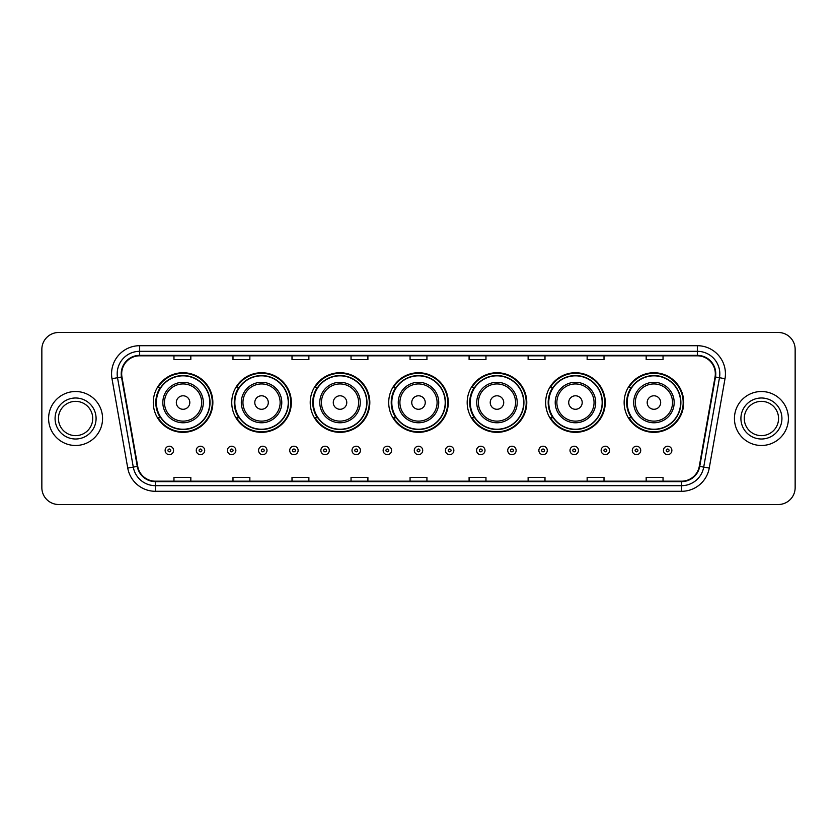 <?xml version="1.0" encoding="UTF-8"?>
<svg xmlns="http://www.w3.org/2000/svg" width="837" height="837" viewBox="0 0 837 837"><rect width="100%" height="100%" fill="white"/><g stroke="black" fill="none" stroke-linecap="round" stroke-linejoin="round"><path stroke-width="1.26" d="M624.14 402.534A29.797 29.797 0 0 0 653.938 432.331A29.797 29.797 0 0 0 683.724 402.534A29.797 29.797 0 0 0 653.938 372.737A29.797 29.797 0 0 0 624.14 402.534M545.661 402.534A29.797 29.797 0 0 0 575.458 432.331A29.797 29.797 0 0 0 605.256 402.534A29.797 29.797 0 0 0 575.458 372.737A29.797 29.797 0 0 0 545.661 402.534M467.182 402.534A29.797 29.797 0 0 0 496.979 432.331A29.797 29.797 0 0 0 526.776 402.534A29.797 29.797 0 0 0 496.979 372.737A29.797 29.797 0 0 0 467.182 402.534M388.703 402.534A29.797 29.797 0 0 0 418.5 432.331A29.797 29.797 0 0 0 448.297 402.534A29.797 29.797 0 0 0 418.5 372.737A29.797 29.797 0 0 0 388.703 402.534M310.224 402.534A29.797 29.797 0 0 0 340.021 432.331A29.797 29.797 0 0 0 369.818 402.534A29.797 29.797 0 0 0 340.021 372.737A29.797 29.797 0 0 0 310.224 402.534M231.744 402.534A29.797 29.797 0 0 0 261.542 432.331A29.797 29.797 0 0 0 291.339 402.534A29.797 29.797 0 0 0 261.542 372.737A29.797 29.797 0 0 0 231.744 402.534M153.276 402.534A29.797 29.797 0 0 0 183.062 432.331A29.797 29.797 0 0 0 212.86 402.534A29.797 29.797 0 0 0 183.062 372.737A29.797 29.797 0 0 0 153.276 402.534M160.422 417.715A27.265 27.265 0 0 1 160.422 387.353M238.89 417.715A27.265 27.265 0 0 1 238.89 387.353M317.369 417.715A27.265 27.265 0 0 1 317.369 387.353M395.849 417.715A27.265 27.265 0 0 1 395.849 387.353M474.328 417.715A27.265 27.265 0 0 1 474.328 387.353M552.807 417.715A27.265 27.265 0 0 1 552.807 387.353M631.286 417.715A27.265 27.265 0 0 1 631.286 387.353M41.85 349.353L41.85 487.647A16.866 16.866 0 0 0 58.716 504.512L778.284 504.512A16.866 16.866 0 0 0 795.15 487.647L795.15 349.353A16.866 16.866 0 0 0 778.284 332.488L58.716 332.488A16.866 16.866 0 0 0 41.85 349.353L41.85 487.647M48.598 418.5A26.983 26.983 0 0 0 75.581 445.483A26.983 26.983 0 0 0 102.564 418.5A26.983 26.983 0 0 0 75.581 391.517A26.983 26.983 0 0 0 48.598 418.5A26.983 26.983 0 0 0 75.581 445.483A26.983 26.983 0 0 0 102.564 418.5A26.983 26.983 0 0 0 75.581 391.517A26.983 26.983 0 0 0 48.598 418.5M734.436 418.5A26.983 26.983 0 0 0 761.419 445.483A26.983 26.983 0 0 0 788.402 418.5A26.983 26.983 0 0 0 761.419 391.517A26.983 26.983 0 0 0 734.436 418.5A26.983 26.983 0 0 0 761.419 445.483A26.983 26.983 0 0 0 788.402 418.5A26.983 26.983 0 0 0 761.419 391.517A26.983 26.983 0 0 0 734.436 418.5M121.679 373.804A17.985 17.985 0 0 1 139.664 355.819L697.336 355.819A17.985 17.985 0 0 1 715.049 376.932L699.293 466.314A17.985 17.985 0 0 1 681.569 481.181L155.431 481.181A17.985 17.985 0 0 1 137.707 466.314L121.951 376.932A17.985 17.985 0 0 1 121.679 373.804M121.229 373.804A18.435 18.435 0 0 0 121.511 377.006L137.268 466.397A18.435 18.435 0 0 0 155.431 481.631L681.569 481.631A18.435 18.435 0 0 0 699.732 466.397L715.489 377.006A18.435 18.435 0 0 0 697.336 355.369L139.664 355.369A18.435 18.435 0 0 0 121.229 373.804M111.991 378.69A28.113 28.113 0 0 1 139.664 345.702L697.336 345.702A28.113 28.113 0 0 1 725.009 378.69L709.253 468.071A28.113 28.113 0 0 1 681.569 491.298L155.431 491.298A28.113 28.113 0 0 1 127.747 468.071L111.991 378.69L117.525 377.717A22.484 22.484 0 0 1 139.664 351.32L697.336 351.32A22.484 22.484 0 0 1 719.475 377.717L703.718 467.098A22.484 22.484 0 0 1 681.569 485.68L155.431 485.68A22.484 22.484 0 0 1 133.282 467.098L117.525 377.717A22.484 22.484 0 0 1 117.18 373.804M778.284 332.488L58.716 332.488M58.716 504.512L778.284 504.512M795.15 487.647L795.15 349.353M410.067 355.819L410.067 359.628L426.933 359.628L426.933 355.819M351.038 355.819L351.038 359.628L367.903 359.628L367.903 355.819M292.008 355.819L292.008 359.628L308.874 359.628L308.874 355.819M232.989 355.819L232.989 359.628L249.855 359.628L249.855 355.819M173.96 355.819L173.96 359.628L190.826 359.628L190.826 355.819M469.097 355.819L469.097 359.628L485.962 359.628L485.962 355.819M528.126 355.819L528.126 359.628L544.992 359.628L544.992 355.819M587.145 355.819L587.145 359.628L604.011 359.628L604.011 355.819M646.174 355.819L646.174 359.628L663.04 359.628L663.04 355.819M426.933 481.181L426.933 477.372L410.067 477.372L410.067 481.181M367.903 481.181L367.903 477.372L351.038 477.372L351.038 481.181M308.874 481.181L308.874 477.372L292.008 477.372L292.008 481.181M249.855 481.181L249.855 477.372L232.989 477.372L232.989 481.181M190.826 481.181L190.826 477.372L173.96 477.372L173.96 481.181M485.962 481.181L485.962 477.372L469.097 477.372L469.097 481.181M544.992 481.181L544.992 477.372L528.126 477.372L528.126 481.181M604.011 481.181L604.011 477.372L587.145 477.372L587.145 481.181M663.04 481.181L663.04 477.372L646.174 477.372L646.174 481.181M92.719 418.5A17.138 17.138 0 0 0 75.581 401.362A17.138 17.138 0 0 0 58.444 418.5A17.138 17.138 0 0 0 75.581 435.638A17.138 17.138 0 0 0 92.719 418.5A17.138 17.138 0 0 1 75.581 435.638A17.138 17.138 0 0 1 58.444 418.5M189.811 402.534A6.748 6.748 0 0 0 183.062 395.786A6.748 6.748 0 0 0 176.325 402.534A6.748 6.748 0 0 0 183.062 409.283A6.748 6.748 0 0 0 189.811 402.534M203.307 402.534A20.234 20.234 0 0 0 183.062 382.3A20.234 20.234 0 0 0 162.828 402.534A20.234 20.234 0 0 0 183.062 422.769A20.234 20.234 0 0 0 203.307 402.534A20.234 20.234 0 0 1 183.062 422.769A20.234 20.234 0 0 1 162.828 402.534M209.773 402.534A26.7 26.7 0 0 0 183.062 375.834A26.7 26.7 0 0 0 156.362 402.534A26.7 26.7 0 0 0 183.062 429.235A26.7 26.7 0 0 0 209.773 402.534M212.295 402.534A29.232 29.232 0 0 1 158.078 417.715L160.788 417.715A26.951 26.951 0 0 0 210.024 402.597A26.951 26.951 0 0 0 160.788 387.353L158.078 387.353A29.232 29.232 0 0 1 212.295 402.534M268.29 402.534A6.748 6.748 0 0 0 261.542 395.786A6.748 6.748 0 0 0 254.793 402.534A6.748 6.748 0 0 0 261.542 409.283A6.748 6.748 0 0 0 268.29 402.534M281.787 402.534A20.234 20.234 0 0 0 261.542 382.3A20.234 20.234 0 0 0 241.307 402.534A20.234 20.234 0 0 0 261.542 422.769A20.234 20.234 0 0 0 281.787 402.534A20.234 20.234 0 0 1 261.542 422.769A20.234 20.234 0 0 1 241.307 402.534M288.242 402.534A26.7 26.7 0 0 0 261.542 375.834A26.7 26.7 0 0 0 234.841 402.534A26.7 26.7 0 0 0 261.542 429.235A26.7 26.7 0 0 0 288.242 402.534M290.774 402.534A29.232 29.232 0 0 1 236.557 417.715L239.267 417.715A26.951 26.951 0 0 0 288.493 402.597A26.951 26.951 0 0 0 239.267 387.353L236.557 387.353A29.232 29.232 0 0 1 290.774 402.534M346.769 402.534A6.748 6.748 0 0 0 340.021 395.786A6.748 6.748 0 0 0 333.272 402.534A6.748 6.748 0 0 0 340.021 409.283A6.748 6.748 0 0 0 346.769 402.534M360.255 402.534A20.234 20.234 0 0 0 340.021 382.3A20.234 20.234 0 0 0 319.786 402.534A20.234 20.234 0 0 0 340.021 422.769A20.234 20.234 0 0 0 360.255 402.534A20.234 20.234 0 0 1 340.021 422.769A20.234 20.234 0 0 1 319.786 402.534M366.721 402.534A26.7 26.7 0 0 0 340.021 375.834A26.7 26.7 0 0 0 313.32 402.534A26.7 26.7 0 0 0 340.021 429.235A26.7 26.7 0 0 0 366.721 402.534M369.253 402.534A29.232 29.232 0 0 1 315.036 417.715L317.746 417.715A26.951 26.951 0 0 0 366.972 402.597A26.951 26.951 0 0 0 317.746 387.353L315.036 387.353A29.232 29.232 0 0 1 369.253 402.534M425.248 402.534A6.748 6.748 0 0 0 418.5 395.786A6.748 6.748 0 0 0 411.752 402.534A6.748 6.748 0 0 0 418.5 409.283A6.748 6.748 0 0 0 425.248 402.534M438.734 402.534A20.234 20.234 0 0 0 418.5 382.3A20.234 20.234 0 0 0 398.266 402.534A20.234 20.234 0 0 0 418.5 422.769A20.234 20.234 0 0 0 438.734 402.534A20.234 20.234 0 0 1 418.5 422.769A20.234 20.234 0 0 1 398.266 402.534M445.2 402.534A26.7 26.7 0 0 0 418.5 375.834A26.7 26.7 0 0 0 391.8 402.534A26.7 26.7 0 0 0 418.5 429.235A26.7 26.7 0 0 0 445.2 402.534M447.732 402.534A29.232 29.232 0 0 1 393.516 417.715L396.225 417.715A26.951 26.951 0 0 0 445.451 402.597A26.951 26.951 0 0 0 396.225 387.353L393.516 387.353A29.232 29.232 0 0 1 447.732 402.534M503.728 402.534A6.748 6.748 0 0 0 496.979 395.786A6.748 6.748 0 0 0 490.231 402.534A6.748 6.748 0 0 0 496.979 409.283A6.748 6.748 0 0 0 503.728 402.534M517.214 402.534A20.234 20.234 0 0 0 496.979 382.3A20.234 20.234 0 0 0 476.745 402.534A20.234 20.234 0 0 0 496.979 422.769A20.234 20.234 0 0 0 517.214 402.534A20.234 20.234 0 0 1 496.979 422.769A20.234 20.234 0 0 1 476.745 402.534M523.68 402.534A26.7 26.7 0 0 0 496.979 375.834A26.7 26.7 0 0 0 470.279 402.534A26.7 26.7 0 0 0 496.979 429.235A26.7 26.7 0 0 0 523.68 402.534M526.211 402.534A29.232 29.232 0 0 1 471.995 417.715L474.705 417.715A26.951 26.951 0 0 0 523.931 402.597A26.951 26.951 0 0 0 474.705 387.353L471.995 387.353A29.232 29.232 0 0 1 526.211 402.534M582.207 402.534A6.748 6.748 0 0 0 575.458 395.786A6.748 6.748 0 0 0 568.71 402.534A6.748 6.748 0 0 0 575.458 409.283A6.748 6.748 0 0 0 582.207 402.534M595.693 402.534A20.234 20.234 0 0 0 575.458 382.3A20.234 20.234 0 0 0 555.213 402.534A20.234 20.234 0 0 0 575.458 422.769A20.234 20.234 0 0 0 595.693 402.534A20.234 20.234 0 0 1 575.458 422.769A20.234 20.234 0 0 1 555.213 402.534M602.159 402.534A26.7 26.7 0 0 0 575.458 375.834A26.7 26.7 0 0 0 548.758 402.534A26.7 26.7 0 0 0 575.458 429.235A26.7 26.7 0 0 0 602.159 402.534M604.691 402.534A29.232 29.232 0 0 1 550.474 417.715L553.184 417.715A26.951 26.951 0 0 0 602.41 402.597A26.951 26.951 0 0 0 553.184 387.353L550.474 387.353A29.232 29.232 0 0 1 604.691 402.534M660.675 402.534A6.748 6.748 0 0 0 653.938 395.786A6.748 6.748 0 0 0 647.189 402.534A6.748 6.748 0 0 0 653.938 409.283A6.748 6.748 0 0 0 660.675 402.534M674.172 402.534A20.234 20.234 0 0 0 653.938 382.3A20.234 20.234 0 0 0 633.693 402.534A20.234 20.234 0 0 0 653.938 422.769A20.234 20.234 0 0 0 674.172 402.534A20.234 20.234 0 0 1 653.938 422.769A20.234 20.234 0 0 1 633.693 402.534M680.638 402.534A26.7 26.7 0 0 0 653.938 375.834A26.7 26.7 0 0 0 627.227 402.534A26.7 26.7 0 0 0 653.938 429.235A26.7 26.7 0 0 0 680.638 402.534M683.17 402.534A29.232 29.232 0 0 1 628.953 417.715L631.663 417.715A26.951 26.951 0 0 0 680.889 402.597A26.951 26.951 0 0 0 631.663 387.353L628.953 387.353A29.232 29.232 0 0 1 683.17 402.534M778.556 418.5A17.138 17.138 0 0 0 761.419 401.362A17.138 17.138 0 0 0 744.281 418.5A17.138 17.138 0 0 0 761.419 435.638A17.138 17.138 0 0 0 778.556 418.5A17.138 17.138 0 0 1 761.419 435.638A17.138 17.138 0 0 1 744.281 418.5M165.13 450.432A4.216 4.216 0 0 1 169.346 446.215A4.216 4.216 0 0 1 173.562 450.432A4.216 4.216 0 0 1 169.346 454.648A4.216 4.216 0 0 1 165.13 450.432A4.216 4.216 0 0 0 169.346 454.648A4.216 4.216 0 0 0 173.562 450.432M196.276 450.432A4.216 4.216 0 0 1 200.493 446.215A4.216 4.216 0 0 1 204.709 450.432A4.216 4.216 0 0 1 200.493 454.648A4.216 4.216 0 0 1 196.276 450.432A4.216 4.216 0 0 0 200.493 454.648A4.216 4.216 0 0 0 204.709 450.432M227.423 450.432A4.216 4.216 0 0 1 231.64 446.215A4.216 4.216 0 0 1 235.856 450.432A4.216 4.216 0 0 1 231.64 454.648A4.216 4.216 0 0 1 227.423 450.432A4.216 4.216 0 0 0 231.64 454.648A4.216 4.216 0 0 0 235.856 450.432M258.56 450.432A4.216 4.216 0 0 1 262.776 446.215A4.216 4.216 0 0 1 266.993 450.432A4.216 4.216 0 0 1 262.776 454.648A4.216 4.216 0 0 1 258.56 450.432A4.216 4.216 0 0 0 262.776 454.648A4.216 4.216 0 0 0 266.993 450.432M289.707 450.432A4.216 4.216 0 0 1 293.923 446.215A4.216 4.216 0 0 1 298.139 450.432A4.216 4.216 0 0 1 293.923 454.648A4.216 4.216 0 0 1 289.707 450.432A4.216 4.216 0 0 0 293.923 454.648A4.216 4.216 0 0 0 298.139 450.432M320.853 450.432A4.216 4.216 0 0 1 325.07 446.215A4.216 4.216 0 0 1 329.286 450.432A4.216 4.216 0 0 1 325.07 454.648A4.216 4.216 0 0 1 320.853 450.432A4.216 4.216 0 0 0 325.07 454.648A4.216 4.216 0 0 0 329.286 450.432M352 450.432A4.216 4.216 0 0 1 356.217 446.215A4.216 4.216 0 0 1 360.433 450.432A4.216 4.216 0 0 1 356.217 454.648A4.216 4.216 0 0 1 352 450.432A4.216 4.216 0 0 0 356.217 454.648A4.216 4.216 0 0 0 360.433 450.432M383.137 450.432A4.216 4.216 0 0 1 387.353 446.215A4.216 4.216 0 0 1 391.57 450.432A4.216 4.216 0 0 1 387.353 454.648A4.216 4.216 0 0 1 383.137 450.432A4.216 4.216 0 0 0 387.353 454.648A4.216 4.216 0 0 0 391.57 450.432M414.284 450.432A4.216 4.216 0 0 1 418.5 446.215A4.216 4.216 0 0 1 422.716 450.432A4.216 4.216 0 0 1 418.5 454.648A4.216 4.216 0 0 1 414.284 450.432A4.216 4.216 0 0 0 418.5 454.648A4.216 4.216 0 0 0 422.716 450.432M445.43 450.432A4.216 4.216 0 0 1 449.647 446.215A4.216 4.216 0 0 1 453.863 450.432A4.216 4.216 0 0 1 449.647 454.648A4.216 4.216 0 0 1 445.43 450.432A4.216 4.216 0 0 0 449.647 454.648A4.216 4.216 0 0 0 453.863 450.432M476.567 450.432A4.216 4.216 0 0 1 480.783 446.215A4.216 4.216 0 0 1 485 450.432A4.216 4.216 0 0 1 480.783 454.648A4.216 4.216 0 0 1 476.567 450.432A4.216 4.216 0 0 0 480.783 454.648A4.216 4.216 0 0 0 485 450.432M507.714 450.432A4.216 4.216 0 0 1 511.93 446.215A4.216 4.216 0 0 1 516.147 450.432A4.216 4.216 0 0 1 511.93 454.648A4.216 4.216 0 0 1 507.714 450.432A4.216 4.216 0 0 0 511.93 454.648A4.216 4.216 0 0 0 516.147 450.432M538.861 450.432A4.216 4.216 0 0 1 543.077 446.215A4.216 4.216 0 0 1 547.293 450.432A4.216 4.216 0 0 1 543.077 454.648A4.216 4.216 0 0 1 538.861 450.432A4.216 4.216 0 0 0 543.077 454.648A4.216 4.216 0 0 0 547.293 450.432M570.007 450.432A4.216 4.216 0 0 1 574.224 446.215A4.216 4.216 0 0 1 578.44 450.432A4.216 4.216 0 0 1 574.224 454.648A4.216 4.216 0 0 1 570.007 450.432A4.216 4.216 0 0 0 574.224 454.648A4.216 4.216 0 0 0 578.44 450.432M601.144 450.432A4.216 4.216 0 0 1 605.36 446.215A4.216 4.216 0 0 1 609.577 450.432A4.216 4.216 0 0 1 605.36 454.648A4.216 4.216 0 0 1 601.144 450.432A4.216 4.216 0 0 0 605.36 454.648A4.216 4.216 0 0 0 609.577 450.432M632.291 450.432A4.216 4.216 0 0 1 636.507 446.215A4.216 4.216 0 0 1 640.723 450.432A4.216 4.216 0 0 1 636.507 454.648A4.216 4.216 0 0 1 632.291 450.432A4.216 4.216 0 0 0 636.507 454.648A4.216 4.216 0 0 0 640.723 450.432M663.438 450.432A4.216 4.216 0 0 1 667.654 446.215A4.216 4.216 0 0 1 671.87 450.432A4.216 4.216 0 0 1 667.654 454.648A4.216 4.216 0 0 1 663.438 450.432A4.216 4.216 0 0 0 667.654 454.648A4.216 4.216 0 0 0 671.87 450.432M697.336 345.702L697.336 355.369M117.525 377.717L121.511 377.006M155.431 491.298L155.431 481.631M681.569 481.631L681.569 491.298M699.732 466.397L709.253 468.071M127.747 468.071L137.268 466.397M715.489 377.006L725.009 378.69M139.664 345.702L139.664 355.369M96.088 418.5A20.506 20.506 0 0 0 75.581 397.993A20.506 20.506 0 0 0 55.075 418.5A20.506 20.506 0 0 0 75.581 439.006A20.506 20.506 0 0 0 96.088 418.5M201.654 402.534A18.592 18.592 0 0 0 183.062 383.942A18.592 18.592 0 0 0 164.47 402.534A18.592 18.592 0 0 0 183.062 421.126A18.592 18.592 0 0 0 201.654 402.534M280.133 402.534A18.592 18.592 0 0 0 261.542 383.942A18.592 18.592 0 0 0 242.95 402.534A18.592 18.592 0 0 0 261.542 421.126A18.592 18.592 0 0 0 280.133 402.534M358.613 402.534A18.592 18.592 0 0 0 340.021 383.942A18.592 18.592 0 0 0 321.429 402.534A18.592 18.592 0 0 0 340.021 421.126A18.592 18.592 0 0 0 358.613 402.534M437.092 402.534A18.592 18.592 0 0 0 418.5 383.942A18.592 18.592 0 0 0 399.908 402.534A18.592 18.592 0 0 0 418.5 421.126A18.592 18.592 0 0 0 437.092 402.534M515.571 402.534A18.592 18.592 0 0 0 496.979 383.942A18.592 18.592 0 0 0 478.387 402.534A18.592 18.592 0 0 0 496.979 421.126A18.592 18.592 0 0 0 515.571 402.534M594.05 402.534A18.592 18.592 0 0 0 575.458 383.942A18.592 18.592 0 0 0 556.867 402.534A18.592 18.592 0 0 0 575.458 421.126A18.592 18.592 0 0 0 594.05 402.534M672.529 402.534A18.592 18.592 0 0 0 653.938 383.942A18.592 18.592 0 0 0 635.346 402.534A18.592 18.592 0 0 0 653.938 421.126A18.592 18.592 0 0 0 672.529 402.534M781.925 418.5A20.506 20.506 0 0 0 761.419 397.993A20.506 20.506 0 0 0 740.912 418.5A20.506 20.506 0 0 0 761.419 439.006A20.506 20.506 0 0 0 781.925 418.5M170.758 450.432A1.402 1.402 0 0 0 169.346 449.03A1.402 1.402 0 0 0 167.944 450.432A1.402 1.402 0 0 0 169.346 451.834A1.402 1.402 0 0 0 170.758 450.432M201.895 450.432A1.402 1.402 0 0 0 200.493 449.03A1.402 1.402 0 0 0 199.091 450.432A1.402 1.402 0 0 0 200.493 451.834A1.402 1.402 0 0 0 201.895 450.432M233.042 450.432A1.402 1.402 0 0 0 231.64 449.03A1.402 1.402 0 0 0 230.227 450.432A1.402 1.402 0 0 0 231.64 451.834A1.402 1.402 0 0 0 233.042 450.432M264.189 450.432A1.402 1.402 0 0 0 262.776 449.03A1.402 1.402 0 0 0 261.374 450.432A1.402 1.402 0 0 0 262.776 451.834A1.402 1.402 0 0 0 264.189 450.432M295.325 450.432A1.402 1.402 0 0 0 293.923 449.03A1.402 1.402 0 0 0 292.521 450.432A1.402 1.402 0 0 0 293.923 451.834A1.402 1.402 0 0 0 295.325 450.432M326.472 450.432A1.402 1.402 0 0 0 325.07 449.03A1.402 1.402 0 0 0 323.668 450.432A1.402 1.402 0 0 0 325.07 451.834A1.402 1.402 0 0 0 326.472 450.432M357.619 450.432A1.402 1.402 0 0 0 356.217 449.03A1.402 1.402 0 0 0 354.804 450.432A1.402 1.402 0 0 0 356.217 451.834A1.402 1.402 0 0 0 357.619 450.432M388.766 450.432A1.402 1.402 0 0 0 387.353 449.03A1.402 1.402 0 0 0 385.951 450.432A1.402 1.402 0 0 0 387.353 451.834A1.402 1.402 0 0 0 388.766 450.432M419.902 450.432A1.402 1.402 0 0 0 418.5 449.03A1.402 1.402 0 0 0 417.098 450.432A1.402 1.402 0 0 0 418.5 451.834A1.402 1.402 0 0 0 419.902 450.432M451.049 450.432A1.402 1.402 0 0 0 449.647 449.03A1.402 1.402 0 0 0 448.234 450.432A1.402 1.402 0 0 0 449.647 451.834A1.402 1.402 0 0 0 451.049 450.432M482.196 450.432A1.402 1.402 0 0 0 480.783 449.03A1.402 1.402 0 0 0 479.381 450.432A1.402 1.402 0 0 0 480.783 451.834A1.402 1.402 0 0 0 482.196 450.432M513.332 450.432A1.402 1.402 0 0 0 511.93 449.03A1.402 1.402 0 0 0 510.528 450.432A1.402 1.402 0 0 0 511.93 451.834A1.402 1.402 0 0 0 513.332 450.432M544.479 450.432A1.402 1.402 0 0 0 543.077 449.03A1.402 1.402 0 0 0 541.675 450.432A1.402 1.402 0 0 0 543.077 451.834A1.402 1.402 0 0 0 544.479 450.432M575.626 450.432A1.402 1.402 0 0 0 574.224 449.03A1.402 1.402 0 0 0 572.811 450.432A1.402 1.402 0 0 0 574.224 451.834A1.402 1.402 0 0 0 575.626 450.432M606.773 450.432A1.402 1.402 0 0 0 605.36 449.03A1.402 1.402 0 0 0 603.958 450.432A1.402 1.402 0 0 0 605.36 451.834A1.402 1.402 0 0 0 606.773 450.432M637.909 450.432A1.402 1.402 0 0 0 636.507 449.03A1.402 1.402 0 0 0 635.105 450.432A1.402 1.402 0 0 0 636.507 451.834A1.402 1.402 0 0 0 637.909 450.432M669.056 450.432A1.402 1.402 0 0 0 667.654 449.03A1.402 1.402 0 0 0 666.242 450.432A1.402 1.402 0 0 0 667.654 451.834A1.402 1.402 0 0 0 669.056 450.432"/></g></svg>
